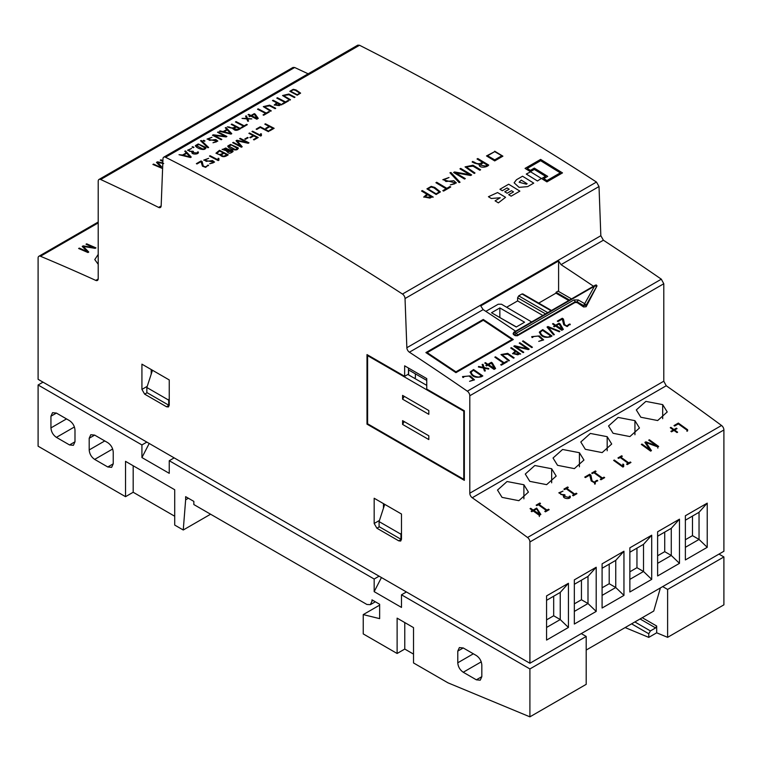 <?xml version="1.0" encoding="UTF-8"?>
<svg xmlns="http://www.w3.org/2000/svg" width="762" height="762" viewBox="0 0 762 762"><rect width="100%" height="100%" fill="white"/><g stroke="black" fill="none" stroke-linecap="round" stroke-linejoin="round"><path stroke-width="1.14" d="M499.71 317.478L516.388 326.936M547.764 312.639L518.703 295.866L521.989 293.97L551.04 310.744M373.075 600.475L371.98 601.104L370.38 604.647L366.913 604.476L193.843 504.549L193.843 501.396L185.642 496.662L185.642 499.815L188.376 498.243M371.98 601.104L371.98 599.846L379.638 604.256L379.638 618.639L363.236 614.601L379.638 605.142M662.692 586.597L667.617 589.436L667.617 637.337L656.682 632.803L656.682 626.031L655.596 627.926L650.405 630.917L634.87 621.954M631.593 623.849L648.767 633.755L648.767 637.375L625.135 627.574M650.405 630.917L648.767 633.755M499.853 307.934L524.58 322.202L516.245 327.022L491.519 312.744L499.853 307.934L499.853 317.392M523.075 294.599L521.989 293.97M518.703 295.866L517.617 297.761L545.573 313.896M531.638 321.945L501.491 304.228L498.215 304.228L485.851 311.363M501.806 156.801L501.806 155.743L494.7 151.638L487.594 155.743L494.709 159.849L501.806 155.743M494.709 159.849L494.709 160.906L486.499 155.934L494.7 151.638M94.659 459.4C91.354 457.105 89.535 453.942 89.192 449.932L89.192 438.264L90.792 434.721L94.659 435.102L107.775 442.674C111.071 444.979 112.9 448.132 113.233 452.142L113.233 463.82L111.633 467.354L107.775 466.973L94.659 459.4L112.662 448.999M463.239 672.246C459.943 669.95 458.114 666.798 457.781 662.788L457.781 651.11L459.381 647.576L463.239 647.957L476.355 655.53C479.66 657.825 481.479 660.987 481.822 664.997L481.822 676.666L480.222 680.209L476.355 679.818L463.239 672.246L481.251 661.854M56.407 437.369C53.102 435.064 51.283 431.911 50.94 427.901L50.94 416.223L52.54 412.69L56.407 413.071L69.523 420.643C72.819 422.948 74.647 426.101 74.99 430.111L74.99 441.779L73.381 445.322L69.523 444.941L56.407 437.369L74.419 426.968M404.774 622.564L404.774 649.062L397.116 653.482L397.116 618.144L413.518 627.612L413.518 662.94L447.942 682.819L529.904 716.842L586.197 684.343L586.197 636.441L581.273 633.603M413.518 654.11L404.774 649.062M133.179 465.763L133.179 492.262L125.53 496.681L125.53 461.343L174.717 489.737L174.717 525.075L183.251 530L210.588 514.217M174.717 516.236L133.179 492.262M401.488 538.953L400.945 539.267L379.085 526.647L379.085 521.599L400.945 534.219L401.488 532.543M400.945 539.267L400.945 534.219M169.25 398.459L168.707 400.136L146.847 387.515L146.847 392.563L168.707 405.184L169.25 404.87M168.707 400.136L168.707 405.184M415.376 373.847L415.376 377.714L414.423 378.257M569.538 300.066L556.06 292.284L558.051 291.132L571.529 298.914M568.738 300.523L555.974 293.151L556.06 292.284M542.839 315.478L517.617 300.914L517.617 297.761M487.594 155.743L487.594 156.591M656.682 632.803L648.767 637.375M146.847 442.093L141.923 444.941L141.923 457.552L149.209 443.465M363.236 614.601L363.236 633.917L397.116 653.482M406.413 591.96L401.488 594.798L401.488 607.419L374.171 591.645L374.171 579.025L379.085 576.186M381.448 577.548L374.171 591.645M174.165 457.876L169.25 460.715L169.25 473.335L141.923 457.552M43.015 382.153L38.1 384.991L38.1 446.199L125.53 496.681M183.251 530L185.642 499.815M667.617 637.337L723.9 604.837L723.9 556.936L718.985 554.098M384.715 504.349L379.085 521.599M146.847 387.515L152.476 370.256M408.594 374.894L408.594 369.932L426.758 380.419M578.272 299.961L573.9 299.961L516.245 333.251L514.607 332.299L594.493 286.179L584.683 303.667L578.272 299.961L577.177 301.857L574.996 301.857A1.543 0.895 -120 0 0 573.9 299.961M595.674 285.502L594.493 286.179L596.951 285.95L586.149 305.2L584.683 303.667L583.587 305.562L577.177 301.857L577.177 302.6L574.996 302.495L517.341 335.775L515.15 335.671A2644.921 1527.048 -120 0 0 513.512 334.556L513.512 333.185L513.512 334.556L514.607 332.299L513.512 332.937L513.512 334.194L515.15 335.147A1.543 0.895 -60 0 1 516.245 333.251A1.543 0.895 -120 0 1 517.341 335.147A1.543 0.895 180 0 1 515.15 335.147L515.15 335.671M555.974 293.151L538.724 303.114M517.617 300.914L506.682 307.219M494.7 151.2L502.901 156.172L494.709 160.906M586.197 650.053L653.739 611.057L660.397 587.921M529.904 716.842L529.904 668.941L586.197 636.441M169.25 460.715L374.171 579.025M38.1 384.991L141.923 444.941M401.488 594.798L529.904 668.941M667.617 589.436L723.9 556.936M546.573 619.877L553.679 615.772L553.679 596.217M574.338 603.847L581.444 599.751L581.444 580.187M602.094 587.826L609.2 583.721L609.2 564.156M629.86 571.795L636.956 567.69L636.956 548.135M657.616 555.765L664.721 551.669L664.721 532.105M685.371 539.744L692.477 535.638L692.477 516.084M376.904 528.228L374.171 523.494L374.171 498.253L401.488 514.026L401.488 539.267L400.688 541.039L398.764 540.849L376.904 528.228L379.362 526.809M383.457 503.615L383.457 508.206M144.656 394.144L141.923 389.411L141.923 364.169L169.25 379.943L169.25 405.184L168.45 406.956L166.516 406.765L144.656 394.144L147.114 392.725M151.219 369.532L151.219 374.123M408.461 368.036L408.461 374.113L404.641 376.314L404.641 365.827L426.758 378.6L426.758 389.096L464.334 410.785L464.334 480.346L366.998 424.148L366.998 354.587L404.641 376.314M558.594 291.446L558.594 260.975L480.727 305.933L483.165 309.61L409.394 352.196A3.867 2.229 60 0 1 406.851 347.72L600.837 235.715L603.39 240.201L561.042 264.652A2644.921 1527.048 60 0 1 593.493 286.236M546.573 600.313L560.241 592.426L560.241 619.563L546.573 627.45M553.679 615.772L560.241 619.563L568.433 627.45L546.573 640.07L546.573 595.903L568.433 583.282L560.241 592.426M574.338 584.292L587.997 576.405L587.997 603.533L574.338 611.419M581.444 599.751L587.997 603.533L596.198 611.419L574.338 624.04L574.338 579.872L596.198 567.252L587.997 576.405M602.094 568.262L615.753 560.375L615.753 587.512L602.094 595.398M609.2 583.721L615.753 587.512L623.954 595.398L602.094 608.019L602.094 563.842L623.954 551.221L615.753 560.375M629.86 552.231L643.519 544.344L643.519 571.481L629.86 579.368M636.956 567.69L643.519 571.481L651.71 579.368L629.86 591.988L629.86 547.821L651.71 535.2L643.519 544.344M657.616 536.21L671.274 528.323L671.274 555.45L657.616 563.337M664.721 551.669L671.274 555.45L679.475 563.337L657.616 575.958L657.616 531.79L679.475 519.17L671.274 528.323M685.371 520.179L699.04 512.293L699.04 539.429L685.371 547.316M692.477 535.638L699.04 539.429L707.231 547.316L685.371 559.937L685.371 515.76L707.231 503.149L699.04 512.293M464.334 479.012L463.791 479.327L367.608 423.796L366.998 424.148M662.692 404.622L667.226 411.966L657.663 420.538L640.842 417.243L636.308 409.937L645.871 401.393L662.692 404.622L662.692 418.719M634.937 420.653L639.461 427.996L629.907 436.569L613.077 433.273L608.552 425.968L618.106 417.424L634.937 420.653L634.937 434.75M607.181 436.683L611.705 444.027L602.151 452.599L585.321 449.294L580.796 441.989L590.35 433.445L607.181 436.683L607.181 450.771M579.415 452.704L583.949 460.048L574.386 468.62L557.555 465.325L553.031 458.019L562.585 449.475L579.415 452.704L579.415 466.801M551.659 468.735L556.184 476.079L546.63 484.651L529.8 481.355L525.275 474.05L534.829 465.506L551.659 468.735L551.659 482.832M523.894 484.756L528.428 492.109L518.865 500.682L502.044 497.376L497.51 490.071L507.063 481.527L523.894 484.756L523.894 498.853M472.24 497.757A3.867 2.229 60 0 1 469.802 493.204L663.788 381.21L666.236 385.753L472.24 497.757A2519.334 1454.544 60 0 1 527.552 537.486L721.538 425.482A2519.334 1454.544 -120 0 0 666.236 385.753M596.951 286.017L586.149 306.715L583.587 306.972A2644.921 1527.048 -120 0 0 577.177 302.6M515.626 331.194A2644.921 1527.048 -120 0 0 483.165 309.61M663.788 381.21L663.788 283.75L661.33 279.187A2644.921 1527.048 -120 0 0 603.39 240.201M663.788 283.75L469.802 395.754A3.867 2.229 -120 0 0 467.335 391.192L661.33 279.187M561.042 264.652L558.594 260.975M600.837 235.715L599.018 186.538L596.465 182.051A2710.605 1564.977 -120 0 0 359.531 45.263L357.769 45.158L163.773 157.162A3.867 2.229 -120 0 0 162.982 158.791L161.163 205.864A3.867 2.229 60 0 1 160.363 207.502A3.867 2.229 60 0 1 158.61 207.407L161.153 205.94M599.018 186.538L405.032 298.542A3.867 2.229 -120 0 0 402.469 294.046L596.465 182.051M359.531 45.263L165.535 157.258A3.867 2.229 -120 0 0 163.773 157.162M308.143 73.809A2644.921 1527.048 -120 0 0 294.665 67.504L292.999 67.447L99.012 179.451A3.867 2.229 -120 0 0 98.212 181.213L98.212 278.673A3.867 2.229 60 0 1 97.412 280.435A3.867 2.229 60 0 1 95.764 280.397L98.193 278.997M294.665 67.504L100.67 179.499A3.867 2.229 -120 0 0 99.012 179.451M98.212 264.309L94.774 259.585L98.212 254.413M98.212 222.923L40.462 256.261A3.867 2.229 -120 0 0 38.9 256.261A3.867 2.229 -120 0 0 38.1 258.023L38.1 379.314L529.904 663.254L723.9 551.259L723.9 429.968A3.867 2.229 -120 0 0 721.538 425.482M568.433 583.282L568.433 627.45M596.198 567.252L596.198 611.419M623.954 551.221L623.954 595.398M651.71 535.2L651.71 579.368M679.475 519.17L679.475 563.337M707.231 503.149L707.231 547.316M723.9 429.968L529.904 541.972A3.867 2.229 -120 0 0 527.552 537.486M529.904 541.972L529.904 663.254M469.802 395.754L469.802 493.204M409.394 352.196A2644.921 1527.048 60 0 1 467.335 391.192M405.032 298.542L406.851 347.72M165.535 157.258A2710.605 1564.977 60 0 1 402.469 294.046M100.67 179.499A2644.921 1527.048 60 0 1 158.61 207.407M40.462 256.261A2519.334 1454.544 60 0 1 95.764 280.397M622.821 464.163L622.735 466.115L614.277 460.038L613.639 460.41L622.887 467.058L623.697 466.592L623.678 464.449L622.925 464.068L622.697 465.039M623.611 465.068L623.678 465.868M248.164 137.741L245.402 139.341L244.783 139.017L247.545 137.427L248.164 137.741M226.771 151.609L226.943 151.009L222.085 149.352L228.952 149.323L228.705 150C231.162 149.666 232.62 150.162 233.086 151.486L233.086 151.438M232.22 151.514L227.657 151.59L228.114 150.685L231.391 150.638L232.22 151.467M225.771 147.99L228.067 149.333L227.476 150.343L222.961 149.323L225.771 147.99M226.943 151.009C228.029 153.743 230.076 153.905 233.086 151.486M533.81 510.54L539.801 514.264L536.648 508.902L533.81 510.54M540.868 514.474L539.344 515.36L533.152 510.911L531.79 511.702L531.143 511.245L532.514 510.454L530.047 508.683L530.704 508.302L533.171 510.073L536.648 508.063L540.868 514.474M539.344 516.531L539.344 515.36M201.33 140.494L208.626 147.485L207.864 147.742L200.568 140.741L201.33 140.494M260.252 126.768L268.986 131.283L268.367 131.635L260.252 127.445L256.784 129.445L256.165 129.13L260.252 126.768M649.376 439.788L658.663 446.465L657.844 446.942L646.014 442.579L651.453 450.637L650.615 451.123L641.328 444.437L641.985 444.055L649.853 449.723L644.909 442.37L645.843 441.827L656.568 445.808L648.719 440.169L649.376 439.788M657.844 448.113L657.844 446.942M547.945 326.527L559.803 331.299L559.356 331.784L548.269 327.317L554.365 334.661L553.555 334.899L547.049 327.05L547.945 326.527M570.243 324.745L570.062 324.069L567.166 326.574L563.775 324.793L562.261 319.078L557.965 321.564L557.317 321.116L562.27 318.259L563.451 319.078L564.613 324.583L566.785 325.955L569.185 324.202L569.309 324.679M570.062 324.069L569.185 324.202M297.199 95.202L289.817 91.297L293.246 89.306L296.094 89.983L300.609 93.135L297.199 95.202M295.485 90.335L299.752 93.164L297.199 94.717L290.674 91.288L293.218 89.783L295.485 90.335M208.531 165.649L208.359 165.116L205.635 167.373L202.444 166.173L201.025 161.63L196.977 163.963L196.367 163.659L201.025 160.963L202.14 161.544L203.235 165.945L205.283 166.897L207.655 165.668M208.359 165.116L207.531 165.287M213.246 162.83L213.674 162.115L203.73 160.125L208.674 158.315L204.597 160.096L206.216 161.373L212.531 160.553L214.541 162.096L209.693 163.773L213.246 162.83M499.939 189.271L508.673 184.223L519.855 191.129L511.121 196.177L508.702 194.681L513.502 191.919L511.531 190.7L507.149 193.234L504.787 191.776L509.168 189.243L507.092 187.957L502.301 190.729L499.939 189.271M469.554 381.314L473.583 379.847L469.03 375.961L463.439 376.647L463.706 377.304L462.877 377.504L462.534 376.58L470.192 375.914L474.488 379.867L469.554 381.314M574.729 494.081L566.757 488.337L568.281 487.461L567.633 486.985L563.909 489.128L564.566 489.604L566.099 488.718L574.072 494.462L572.548 495.338L573.205 495.814L576.92 493.671L576.263 493.195L574.729 494.081M483.403 368.027L478.374 366.998L478.603 366.455L483.175 367.379L482.127 364.446L483.032 364.369L484.165 367.589L488.794 368.532L488.585 369.084L484.384 368.237L485.327 370.932L484.442 371.008L483.403 368.027M191.91 152.619L192.157 151.924C190.252 154.762 199.72 154.772 198.244 151.905L198.396 152.39M192.157 151.924L187.566 150.209L191.567 148.447L188.443 150.19L189.624 151.371L192.843 151.181L193.481 151.467L192.767 152.524L197.139 153.038L197.415 152.076L197.139 153.038M198.244 151.905L197.415 152.076M508.759 360.931L500.967 354.568L507.692 353.349L514.159 357.807L513.502 358.188L507.759 354.235L501.891 354.616L509.416 360.55L508.759 360.931M220.208 154.981L215.951 153.21L219.494 150.305L228.229 154.819C224.809 157.21 222.142 157.267 220.208 154.981L220.18 155.21M223.609 156.277L221.037 155.191L223.79 153.2L226.99 154.848L223.609 156.277M216.922 153.495L219.485 150.971L223.18 152.886C220.98 154.734 218.894 154.943 216.922 153.495L216.837 153.133M270.643 111.233L263.3 106.632L269.624 105.146L275.72 108.299L275.101 108.661L269.691 105.861L264.176 106.604L271.253 110.881L270.643 111.233M479.355 164.401L474.393 163.078L472.154 162.02L472.592 161.449L474.65 162.344C477.298 164.192 479.889 164.144 482.403 162.201L477.022 158.982L477.793 158.534L488.718 165.068C486.766 167.773 478.212 168.173 479.355 164.401L479.165 165.078M485.432 166.059L480.25 165.059L483.175 162.658L487.175 165.049L485.432 166.059M226.114 136.922L214.103 135.398L221.837 139.398L221.218 139.751L212.474 135.236L213.236 134.798L225.314 136.312L217.561 132.302L218.161 131.95L226.905 136.474L226.114 136.922M284.902 102.299L276.787 98.108L277.406 97.746L285.521 101.937L288.017 100.498L288.636 100.822L282.921 104.118L282.302 103.794L284.902 102.299M514.636 345.757L527.475 348.786L519.227 343.11L519.875 342.738L529.161 349.129L528.323 349.615L515.55 346.586L523.77 352.244L523.113 352.625L513.826 346.224L514.636 345.757M488.432 196.72L497.576 192.557L505.558 197.31L498.377 202.863L495.09 200.835L500.224 197.758L491.299 198.491L488.432 196.72M185.509 150.943L191.243 157.077L190.462 157.524L179.013 154.696L182.556 155.029L186.299 152.867L184.737 151.181L185.509 150.943M183.375 155.229L190.071 156.896L186.719 153.305L183.375 155.229M249.507 132.998L258.232 137.503L254.07 139.903L253.451 139.589L256.994 137.541L253.794 135.893L250.469 137.808L249.86 137.493L253.184 135.579L248.888 133.36L249.507 132.998M216.541 141.808L216.96 141.094L207.026 139.103L211.969 137.293L207.893 139.084L209.502 140.351L215.817 139.532L217.827 141.075L212.989 142.761L216.541 141.808M454.733 183.813L455.266 182.89L442.836 179.689L449.018 177.517L443.922 179.699L445.941 181.499L453.828 180.727L456.352 182.909L450.294 184.899L454.733 183.813M676.389 428.168L677.047 428.644L674.627 430.035L677.618 432.187L676.98 432.559L673.989 430.406L671.541 431.825L670.884 431.349L673.332 429.939L670.265 427.73L670.903 427.358L673.97 429.568L676.389 428.168M446.065 188.766L435.921 182.709L436.693 182.261L446.837 188.328L449.961 186.519L450.733 186.985L443.589 191.1L442.817 190.643L446.065 188.766M86.697 243.84L95.983 247.888L95.155 248.364L83.334 246.45L88.763 252.051L87.935 252.536L78.638 248.488L79.296 248.107L87.173 251.536L82.22 246.421L83.163 245.878L93.878 247.64L86.039 244.221L86.697 243.84M492.319 362.969L495.595 368.513L494.062 369.399L487.88 365.141L486.508 365.931L485.87 365.484L487.232 364.693L484.775 362.998L485.432 362.626L487.89 364.322L491.366 362.312L492.319 362.969M488.528 364.76L494.528 368.313L491.366 363.122L488.528 364.76M537.458 180.975L526.275 174.069L530.619 171.812L541.382 178.46L537.458 180.975M233.077 128.378L229.114 127.549L227.324 126.835L229.324 126.997C231.438 128.283 233.505 128.168 235.515 126.644L231.21 124.416L231.829 124.063L240.573 128.578C236.915 130.969 234.42 130.902 233.077 128.378L232.934 128.892M237.944 129.426L233.801 128.845L236.134 126.959L239.335 128.616L237.944 129.426M483.26 319.449L425.882 352.577L455.933 372.656L513.312 339.528L483.26 319.449M455.933 371.837L511.997 339.471L483.26 320.259L427.187 352.635L455.933 371.837M265.643 113.414L257.527 109.223L258.147 108.861L266.262 113.062L268.757 111.614L269.377 111.938L263.671 115.233L263.052 114.91L265.643 113.414M193.329 147.685L192.053 147.028L192.672 146.666L193.948 147.323L193.329 147.685M265.433 123.806L274.149 128.311L269.996 130.712L269.377 130.397L272.92 128.349L269.719 126.692L266.395 128.616L265.786 128.302L269.11 126.387L264.814 124.168L265.433 123.806M243.554 126.168L235.448 121.977L236.068 121.615L244.173 125.806L246.678 124.368L247.288 124.682L241.583 127.987L240.963 127.664L243.554 126.168M540.629 159.401L562.489 172.898L546.926 181.88L541.591 178.584L545.516 176.317L534.333 169.412L530.409 171.679L525.066 168.383L540.629 159.401M546.926 180.575L560.299 172.86L540.629 160.706L527.256 168.431L530.4 170.374L534.324 168.107L547.697 176.374L543.782 178.632L546.926 180.575M596.627 481.346L596.627 480.422L594.227 482.184L592.045 480.755L590.893 475.097L589.702 474.24L584.759 477.098L585.397 477.564L589.702 475.078L591.207 480.955L594.608 482.832L596.751 480.917M597.675 480.993L597.494 480.298M595.246 484.003L595.246 482.803M454.552 171.955L469.649 174.631L459.953 168.84L460.705 168.402L471.64 174.936L470.649 175.498L455.628 172.812L465.296 178.594L464.525 179.032L453.6 172.507L454.552 171.955M520.656 354.044L512.54 353.682L515.274 351.168L510.711 348.024L511.369 347.643L520.656 354.044M517.865 354.825L513.464 353.73L515.931 351.615L519.341 353.968L517.865 354.825M281.835 104.756L274.187 105.061L276.768 102.813L272.472 100.594L273.091 100.241L281.835 104.756M279.197 105.604L275.063 105.032L277.378 103.137L280.597 104.794L279.197 105.604M538.734 341.366L542.763 339.9L538.21 336.013L532.628 336.709L532.886 337.356L532.057 337.556L531.714 336.633L539.382 335.975L543.677 339.919L538.734 341.366M218.865 158.934L218.951 160.134L218.189 160.572L209.474 156.077L210.083 155.724L218.037 159.839L218.113 158.277L218.037 159.839M218.923 158.429L218.113 158.277M560.06 323.86L563.337 329.403L561.804 330.289L555.612 326.031L554.25 326.822L553.603 326.374L554.974 325.584L552.507 323.888L553.164 323.517L555.631 325.212L559.108 323.202L560.06 323.86M556.27 325.65L562.261 329.203L559.108 324.012L556.27 325.65M628.774 462.877L620.801 457.143L622.325 456.257L621.668 455.781L617.953 457.933L618.611 458.4L620.144 457.514L628.117 463.258L626.593 464.144L627.25 464.61L630.965 462.467L630.307 461.991L628.774 462.877M433.235 197.101L423.682 197.101L426.901 194.224L421.538 191.014L422.31 190.567L433.235 197.101M429.949 198.091L424.777 197.11L427.673 194.681L431.692 197.082L429.949 198.091M474.24 173.441L465.068 166.878L472.973 165.221L480.593 169.774L479.822 170.221L473.05 166.183L466.163 166.888L475.012 173.003L474.24 173.441M255.165 114.109L258.242 118.377L256.804 119.215L250.984 116.205L249.088 116.634L250.374 115.891L248.06 114.691L248.679 114.338L250.993 115.529L254.27 113.643L255.165 114.109M251.593 115.843L257.242 118.291L254.27 114.3L251.593 115.843M204.378 141.303L203.102 140.646L203.721 140.294L204.997 140.951L204.378 141.303M226.047 127.549L231.772 133.674L230.991 134.122L219.542 131.302L219.942 130.854L223.085 131.626L226.838 129.464L225.266 127.787L226.047 127.549M223.914 131.826L230.6 133.502L227.247 129.902L223.914 131.826M503.453 363.122L494.833 357.188L495.491 356.816L504.111 362.75L506.768 361.217L507.425 361.664L501.358 365.169L500.701 364.722L503.453 363.122M526.38 184.194L519.122 182.232L521.265 180.137L527.142 183.766L526.38 184.194M516.503 179.708L514.131 182.804L519.084 187.366L527.685 186.614L533.724 183.128L522.542 176.222L516.503 179.708M602.494 478.05L594.512 472.316L596.046 471.43L595.389 470.964L591.674 473.107L592.331 473.573L593.855 472.697L601.837 478.431L600.304 479.317L600.961 479.784L604.676 477.641L604.018 477.164L602.494 478.05M238.115 147.818L230.553 144.437L227.733 146.047C228.095 148.561 238.249 152.343 238.115 147.818L238.354 148.457M231.505 144.999L237.477 148.485L235.487 149.628L228.59 146.028L231.505 144.999M289.893 100.117L282.559 95.517L288.884 94.031L294.98 97.184L294.361 97.536L288.95 94.745L283.435 95.488L290.512 99.755L289.893 100.117M205.797 147.352L198.234 143.97L195.415 145.59C195.777 148.095 205.94 151.886 205.797 147.352L206.035 147.99M199.187 144.542L205.159 148.028L203.168 149.161L196.272 145.571L199.187 144.542M563.68 495.51C561.642 498.843 571.691 499.977 570.157 496.167L569.262 496.3L568.976 497.481L564.337 496.338L565.09 495.081L564.404 494.643L560.994 494.528L559.727 492.9L563.051 491.061L558.803 492.833L563.68 495.51L563.423 496.357M570.309 496.805L570.157 496.167M569.262 497.148L569.262 496.3L568.976 497.481M246.774 118.882L242.04 118.415L246.555 118.377L245.574 116.062L246.421 115.929L247.488 118.472L251.841 118.891L247.698 118.977L248.574 121.101L247.745 121.225L246.774 118.882M687.619 430.911L687.619 429.739L678.342 423.072L673.999 425.577L674.656 426.044L678.342 423.92L686.962 430.12L687.619 429.739M686.962 431.292L686.962 430.12M531.762 347.596L522.503 341.224L523.142 340.852L532.409 347.224L531.762 347.596M261.366 134.398L261.442 135.598L260.68 136.036L251.974 131.54L252.574 131.188L260.537 135.303L260.614 133.741L260.537 135.303M261.423 133.902L260.614 133.741M550.602 336.804C544.439 338.233 540.734 336.604 539.496 331.908L542.754 329.603L552.012 335.975L550.602 336.804M539.325 332.527L539.496 331.908M541.591 331.041L542.706 330.403L550.697 335.899L548.249 337.118C543.63 336.833 541.001 335.185 540.363 332.165L541.591 331.041M459.086 182.556L449.961 172.774L450.913 172.469L460.038 182.251L459.086 182.556M546.973 510.102L538.991 504.368L540.525 503.482L539.867 503.015L536.153 505.158L536.81 505.635L538.334 504.749L546.316 510.483L544.782 511.369L545.44 511.835L549.154 509.692L548.507 509.226L546.973 510.102M241.411 147.218L232.667 142.694L233.286 142.342L240.697 146.171L236.039 140.751L236.925 140.237L247.012 142.494L239.63 138.674L240.249 138.322L248.993 142.837L248.212 143.285L237.077 140.827L242.202 146.761L241.411 147.218M436.15 194.491L426.92 188.862L431.206 186.376L434.769 187.433L440.417 191.91L436.15 194.491M434.007 187.871L439.341 191.9L436.15 193.853L427.996 188.89L431.178 187.014L434.007 187.871M481.422 376.742C475.25 378.181 471.554 376.552 470.316 371.856L473.573 369.551L482.822 375.923L481.422 376.742M470.135 372.475L470.316 371.856M472.411 370.989L473.526 370.342L481.508 375.847L479.06 377.066C474.44 376.78 471.811 375.123 471.173 372.104L472.411 370.989M163.725 163.563L157.591 162.439L161.515 166.668M162.601 168.554L152.905 164.459L153.562 164.078L161.43 167.745L156.486 162.392L157.429 161.849L162.82 162.858M162.877 161.392L160.296 160.191L160.953 159.81L162.906 160.715M426.758 385.382L407.851 374.466M367.608 423.796L367.608 355.654L368.227 355.292M367.608 355.654L463.791 411.175L464.334 410.861M463.791 411.175L463.791 479.327M402.584 399.183L402.584 395.402L428.815 410.547L428.815 414.328L402.584 399.183L404.222 396.345L428.815 410.547M402.584 424.424L402.584 420.643L428.815 435.788L428.815 439.569L402.584 424.424L404.222 421.586L428.815 435.788M402.584 395.402L404.222 396.345M402.584 420.643L404.222 421.586M655.596 627.926L640.061 618.954M104.765 440.941L89.192 449.932M89.192 438.264L94.659 435.102M113.233 463.82L107.775 466.973M473.354 653.796L457.781 662.788M457.781 651.11L463.239 647.957M481.822 676.666L476.355 679.818M66.513 418.91L50.94 427.901M50.94 416.223L56.407 413.071M74.99 441.779L69.523 444.941M656.682 626.031L642.242 617.696M379.466 520.436L374.171 523.494M401.488 539.267L398.764 540.849M147.228 386.353L141.923 389.411M169.25 405.184L166.516 406.765M586.149 306.715L586.149 305.2L583.587 305.562L583.587 306.972M574.996 302.495L574.996 301.857L517.341 335.147L517.341 335.775M594.608 484.07L594.608 482.832M551.498 310.486L522.761 293.894M375.342 601.78L370.38 604.647M596.989 285.817L596.294 284.959L595.322 285.178L513.836 332.222L513.064 333.851M98.212 222.018L38.9 256.261"/></g></svg>
